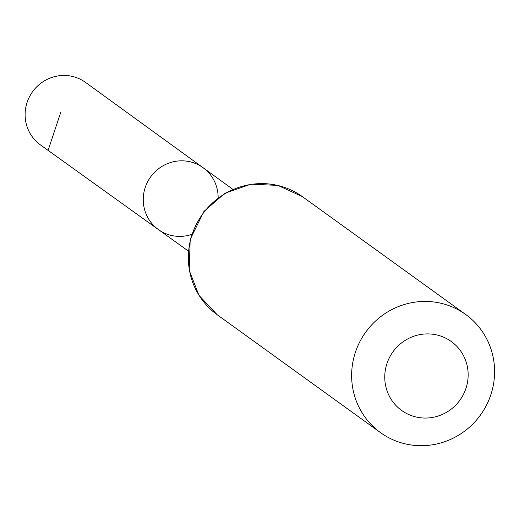 <?xml version="1.0" encoding="UTF-8"?>
<svg xmlns="http://www.w3.org/2000/svg" width="519" height="519" viewBox="0 0 519 519"><rect width="100%" height="100%" fill="white"/><g stroke="black" fill="none" stroke-linecap="round" stroke-linejoin="round"><path stroke-width="0.78" d="M191.615 234.445A38.147 37.076 -54.2 0 1 166.372 233.894A38.147 37.076 -54.2 0 1 158.451 229.599A38.147 37.076 -54.2 0 1 150.633 176.908A38.147 37.076 -54.2 0 1 203.104 167.734A38.147 37.076 -54.2 0 1 218.149 197.681M410.497 415.271A42.48 41.286 -54.2 0 1 401.064 343.306A42.48 41.286 -54.2 0 1 467.794 369.359A42.48 41.286 -54.2 0 1 410.497 415.271M395.757 440.929A72.816 70.779 -54.2 0 1 380.492 432.612A72.816 70.779 -54.2 0 1 365.72 332.147A72.816 70.779 -54.2 0 1 465.725 314.52A72.816 70.779 -54.2 0 1 485.297 407.428A72.816 70.779 -54.2 0 1 395.757 440.929M158.451 229.599A38.147 37.076 -54.2 0 1 150.633 176.908A38.147 37.076 -54.2 0 1 203.104 167.734L85.577 82.43A38.536 37.452 -54.2 0 0 77.415 77.973A38.536 37.452 -54.2 0 0 30.011 95.743A38.536 37.452 -54.2 0 0 40.469 144.918L188.261 250.995M48.468 149.264L60.833 112.098M217.221 314.774A72.816 70.779 -54.2 0 1 202.449 214.308A72.816 70.779 -54.2 0 1 302.454 196.682L277.976 185.413L250.943 184.167L224.876 193.263L203.928 211.447L190.194 239.389L189.214 270.347L198.959 295.317L217.221 314.774L380.492 432.612M232.797 189.286L203.104 167.734M465.725 314.52L302.454 196.682"/></g></svg>
